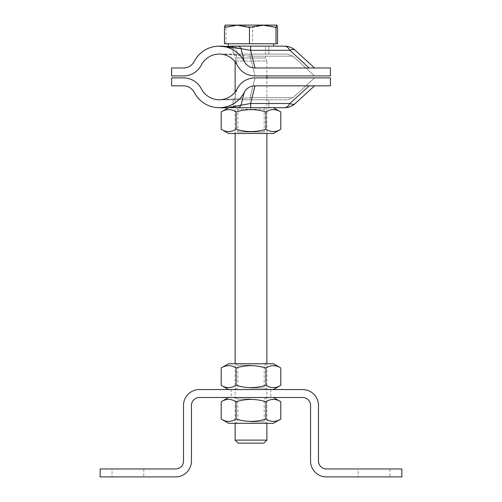 <?xml version="1.0" encoding="UTF-8"?>
<svg xmlns="http://www.w3.org/2000/svg" width="502" height="502" viewBox="0 0 502 502"><rect width="100%" height="100%" fill="white"/><g stroke="black" fill="none" stroke-linecap="round" stroke-linejoin="round"><path stroke-width="0.38" stroke-dasharray="2.51 1.88" d="M231.152 389.558L270.848 389.558L231.152 389.558L231.152 397.496L270.848 397.496L231.152 397.496M358.196 468.962L389.954 468.962L358.196 468.962L358.196 476.9L389.954 476.9L358.196 476.9M112.046 468.962L143.804 468.962L112.046 468.962L112.046 476.9L143.804 476.9L112.046 476.9M326.432 468.962L401.864 468.962L401.864 476.9L326.432 476.9A15.882 15.882 0 0 1 310.55 461.018L310.55 405.44A7.938 7.938 0 0 0 302.612 397.496L199.388 397.496A7.938 7.938 0 0 0 191.45 405.44L191.45 461.018A15.882 15.882 0 0 1 175.568 476.9L100.136 476.9L100.136 468.962L175.568 468.962A7.938 7.938 0 0 0 183.506 461.018L183.506 405.44A15.882 15.882 0 0 1 199.388 389.558L302.612 389.558A15.882 15.882 0 0 1 318.494 405.44L318.494 461.018A7.938 7.938 0 0 0 326.432 468.962M273.628 46.14L228.372 46.14L265.539 46.14L265.539 57.987L236.461 57.987L265.539 57.987L266.882 61.031L235.118 61.031L266.882 61.031L266.882 75.915L254.972 75.915A20.036 20.036 0 0 1 237.139 65.022A20.111 20.111 0 0 0 219.236 54.084L219.349 54.084A20.111 20.111 0 0 1 237.139 65.022A20.036 20.036 0 0 0 254.972 75.915L250.134 56.168L292.98 56.168L250.134 56.168L250.134 54.084L219.236 54.084L234.635 54.806L250.134 56.168L250.134 54.084L287.615 54.084L292.98 56.168L314.522 75.915L254.972 75.915L250.134 56.168L221.884 54.084L287.615 54.084L292.98 56.168L314.522 75.915M219.236 54.084A20.111 20.111 0 0 1 219.343 54.084L222.581 54.084M295.258 50.319A7.938 4.713 -47.5 0 0 289.892 50.319C288.361 47.59 286.573 46.197 284.521 46.14L250.649 46.14L250.649 50.319L241.092 48.688L233.135 46.711M309.157 67.977L254.972 67.977A12.098 12.098 0 0 1 244.204 61.401A28.056 28.056 0 0 0 219.305 46.14L219.318 46.14A28.056 28.056 0 0 0 219.236 46.14A28.056 28.056 0 0 1 244.204 61.401A12.098 12.098 0 0 0 254.972 67.977L309.157 67.977L289.892 50.319L250.649 50.319L254.972 67.977L330.404 67.977L330.404 75.915L254.972 75.915A20.036 20.036 0 0 1 237.139 65.022A20.111 20.111 0 0 0 201.34 65.022A20.036 20.036 0 0 1 183.506 75.915L171.596 75.915L171.596 67.977L183.506 67.977A12.098 12.098 0 0 0 194.274 61.401A28.056 28.056 0 0 1 244.204 61.401A12.098 12.098 0 0 0 254.972 67.977M265.539 46.14L238.048 46.14A15.882 5.597 -90 0 1 241.092 48.688L244.204 61.401M238.055 46.14L230.838 46.14M268.865 46.14L233.135 46.14L233.135 54.084L268.865 54.084L233.135 54.084L233.135 46.14L268.865 46.14L268.865 54.084L268.865 46.14M314.522 77.904L292.98 97.652L250.134 97.652L254.972 77.904A20.036 20.036 0 0 0 237.139 88.798A20.111 20.111 0 0 1 219.236 99.741L219.349 99.741A20.111 20.111 0 0 0 237.139 88.798A20.036 20.036 0 0 1 254.972 77.904L250.134 97.652L292.98 97.652L287.615 99.741L219.236 99.741L234.635 99.019L250.134 97.652L234.635 99.019L219.236 99.741L287.615 99.741L292.98 97.652L314.522 77.904L254.972 77.904L266.882 77.904L266.882 133.482L235.118 133.482L266.882 133.482L264.196 131.932L251 131.932L264.196 131.932L264.196 109.229L237.804 109.229L264.196 109.229L266.882 107.679L235.118 107.679L266.882 107.679M219.267 99.741L219.236 99.741A20.111 20.111 0 0 0 219.343 99.741L222.581 99.741M314.522 85.842L309.157 85.842L314.522 85.842L295.258 103.506A7.938 4.713 -132.5 0 1 289.892 103.506L309.157 85.842L254.972 85.842A12.098 12.098 0 0 0 244.204 92.424A28.056 28.056 0 0 1 219.236 107.679L220.202 107.679M284.54 107.679L284.521 107.679C286.573 107.623 288.361 106.229 289.892 103.506L250.649 103.506L254.972 85.842L309.157 85.842M228.567 107.679L273.433 107.679L250.649 107.679L250.649 103.506L241.092 105.138L244.204 92.424A12.098 12.098 0 0 1 254.972 85.842A12.098 12.098 0 0 0 244.204 92.424A28.056 28.056 0 0 1 194.274 92.424A12.098 12.098 0 0 0 183.506 85.842L171.596 85.842L171.596 77.904L183.506 77.904A20.036 20.036 0 0 1 201.34 88.798A20.111 20.111 0 0 0 237.139 88.798A20.036 20.036 0 0 1 254.972 77.904L330.404 77.904L330.404 85.842L254.972 85.842M250.649 107.679L238.055 107.679A15.882 5.597 90 0 0 241.092 105.138L221.859 107.679M238.055 107.679L219.236 107.679A28.056 28.056 0 0 0 244.204 92.424M268.865 107.679L233.135 107.679L233.135 99.741L268.865 99.741L233.135 99.741L233.135 107.679L268.865 107.679L268.865 99.741L268.865 107.679M251 365.305L237.804 365.305L251 365.305M251 363.749L266.882 363.749L251 363.749M251 388.008L264.196 388.008L251 388.008M273.433 363.749L228.567 363.749M251 389.558L266.882 389.558L251 389.558M228.567 389.558L273.433 389.558L228.567 389.558M221.2 368.004C226.17 364.898 231.133 364.898 236.103 368.004C246.036 364.898 255.964 364.898 265.897 368.004C270.867 364.898 275.83 364.898 280.8 368.004M280.8 385.304C275.83 388.41 270.867 388.41 265.897 385.304C255.964 388.41 246.036 388.41 236.103 385.304C231.133 388.41 226.17 388.41 221.2 385.304M265.897 368.004L265.897 385.304M236.103 368.004L236.103 385.304M251 131.932L237.804 131.932L251 131.932M228.567 133.482L273.433 133.482M221.2 111.933C226.17 108.827 231.133 108.827 236.103 111.933C246.036 108.827 255.964 108.827 265.897 111.933C270.867 108.827 275.83 108.827 280.8 111.933M280.8 129.234C275.83 132.34 270.867 132.34 265.897 129.234C255.964 132.34 246.036 132.34 236.103 129.234C231.133 132.34 226.17 132.34 221.2 129.234M265.897 111.933L265.897 129.234M236.103 111.933L236.103 129.234M251 399.046L237.804 399.046L251 399.046M251 397.496L266.882 397.496L251 397.496M251 421.755L264.196 421.755L251 421.755M228.567 397.496L273.433 397.496L228.567 397.496M251 423.305L266.882 423.305L251 423.305M228.567 423.305L273.433 423.305M221.2 401.751C226.17 398.644 231.133 398.644 236.103 401.751C246.036 398.644 255.964 398.644 265.897 401.751C270.867 398.644 275.83 398.644 280.8 401.751M280.8 419.051C275.83 422.157 270.867 422.157 265.897 419.051C255.964 422.157 246.036 422.157 236.103 419.051C231.133 422.157 226.17 422.157 221.2 419.051M265.897 401.751L265.897 419.051M236.103 401.751L236.103 419.051M263.839 443.153L238.161 443.153M235.118 440.11L266.882 440.11M276.803 25.1L265.043 25.1L277.543 27.403M239.272 25.1L252.544 27.403L265.043 25.1L225.229 25.1L226 27.403L239.272 25.1M224.457 43.762L252.544 43.762L252.544 27.403M226 43.762L226 27.403M252.544 43.762L277.543 43.762M230.838 43.762L273.628 43.762L230.838 43.762M234.635 54.806A7.938 1.506 -90 0 0 234.007 54.084A7.938 1.506 90 0 1 234.635 54.806L237.139 65.022L234.635 54.806M250.134 97.652L250.134 99.741L250.134 97.652M234.635 99.019A7.938 1.506 -90 0 1 234.007 99.741A7.938 1.506 90 0 0 234.635 99.019L237.139 88.798L234.635 99.019M270.848 389.558L270.848 397.496M389.954 468.962L389.954 476.9M143.804 468.962L143.804 476.9M221.884 54.084L219.688 54.084M221.884 99.741L219.688 99.741M266.882 389.558L264.196 388.008L264.196 365.305L266.882 363.749L266.882 423.305L264.196 421.755L264.196 399.046L266.882 397.496M235.118 389.558L237.804 388.008L237.804 365.305L235.118 363.749L235.118 423.305L237.804 421.755L237.804 399.046L235.118 397.496M235.118 91.966L235.118 133.482L237.804 131.932L237.804 109.229L235.118 107.679M236.461 46.14L236.461 57.987L235.118 61.853"/><path stroke-width="0.75" d="M310.55 461.018A15.882 15.882 0 0 0 326.432 476.9L401.864 476.9L401.864 468.962L326.432 468.962A7.938 7.938 0 0 1 318.494 461.018L318.494 405.44A15.882 15.882 0 0 0 302.612 389.558L199.388 389.558A15.882 15.882 0 0 0 183.506 405.44L183.506 461.018A7.938 7.938 0 0 1 175.568 468.962L100.136 468.962L100.136 476.9L175.568 476.9A15.882 15.882 0 0 0 191.45 461.018L191.45 405.44A7.938 7.938 0 0 1 199.388 397.496L302.612 397.496A7.938 7.938 0 0 1 310.55 405.44L310.55 461.018M314.522 75.915L266.882 75.915L266.882 77.904L314.522 77.904M273.628 43.762L273.628 46.14L250.649 46.14L284.521 46.14C288.192 46.146 291.58 47.37 294.687 49.817C291.58 47.37 288.192 46.146 284.521 46.14C288.336 46.184 291.725 47.414 294.687 49.817L314.522 67.977L294.687 49.817C291.725 47.414 288.336 46.184 284.521 46.14C286.573 46.197 288.361 47.59 289.892 50.319A7.938 4.713 -47.5 0 1 295.258 50.319M233.135 46.711L219.236 46.14L241.092 48.688A15.882 5.597 90 0 0 238.055 46.14L250.649 46.14L250.649 50.319L254.972 67.977A12.098 12.098 0 0 1 244.204 61.401A28.056 28.056 0 0 0 194.274 61.401A12.098 12.098 0 0 1 183.506 67.977L171.596 67.977L171.596 75.915L183.506 75.915A20.036 20.036 0 0 0 201.34 65.022A20.111 20.111 0 0 1 237.139 65.022A20.036 20.036 0 0 0 254.972 75.915L330.404 75.915L330.404 67.977L254.972 67.977M238.055 46.14L230.838 46.14M244.204 61.401L241.092 48.688L250.649 50.319L289.892 50.319L309.157 67.977M314.522 85.842L294.687 104.002C291.725 106.411 288.336 107.635 284.521 107.679C288.336 107.635 291.725 106.411 294.687 104.002L295.258 103.506A7.938 4.713 -132.5 0 1 289.892 103.506C288.361 106.229 286.573 107.623 284.521 107.679L273.433 107.679L280.8 111.933C275.83 108.827 270.867 108.827 265.897 111.933C255.964 108.827 246.036 108.827 236.103 111.933C231.133 108.827 226.17 108.827 221.2 111.933L228.567 107.679L273.433 107.679M238.055 107.679L250.649 107.679L250.649 103.506L241.092 105.138C232.853 107.428 225.567 108.275 219.236 107.679L238.055 107.679A15.882 5.597 -90 0 0 241.092 105.138L244.204 92.424A12.098 12.098 0 0 1 254.972 85.842L250.649 103.506L289.892 103.506L309.157 85.842M250.649 107.679L284.521 107.679C288.192 107.679 291.58 106.449 294.687 104.002C291.58 106.449 288.192 107.679 284.521 107.679M220.202 107.679L221.859 107.679L220.202 107.679M254.972 85.842L330.404 85.842L330.404 77.904L254.972 77.904A20.036 20.036 0 0 0 237.139 88.798A20.111 20.111 0 0 1 201.34 88.798A20.036 20.036 0 0 0 183.506 77.904L171.596 77.904L171.596 85.842L183.506 85.842A12.098 12.098 0 0 1 194.274 92.424A28.056 28.056 0 0 0 244.204 92.424M228.567 363.749L273.433 363.749L280.8 368.004C275.83 364.898 270.867 364.898 265.897 368.004C255.964 364.898 246.036 364.898 236.103 368.004C231.133 364.898 226.17 364.898 221.2 368.004L228.567 363.749M228.567 389.558L221.2 385.304C226.17 388.41 231.133 388.41 236.103 385.304C246.036 388.41 255.964 388.41 265.897 385.304C270.867 388.41 275.83 388.41 280.8 385.304L280.8 368.004M265.897 368.004L265.897 385.304M236.103 368.004L236.103 385.304M221.2 368.004L221.2 385.304M280.8 129.234L273.433 133.482L228.567 133.482L221.2 129.234C226.17 132.34 231.133 132.34 236.103 129.234C246.036 132.34 255.964 132.34 265.897 129.234C270.867 132.34 275.83 132.34 280.8 129.234L280.8 111.933M265.897 111.933L265.897 129.234M236.103 111.933L236.103 129.234M221.2 111.933L221.2 129.234M280.8 419.051L273.433 423.305L228.567 423.305L221.2 419.051C226.17 422.157 231.133 422.157 236.103 419.051C246.036 422.157 255.964 422.157 265.897 419.051C270.867 422.157 275.83 422.157 280.8 419.051L280.8 401.751C275.83 398.644 270.867 398.644 265.897 401.751C255.964 398.644 246.036 398.644 236.103 401.751C231.133 398.644 226.17 398.644 221.2 401.751L228.567 397.496M265.897 401.751L265.897 419.051M236.103 401.751L236.103 419.051M221.2 401.751L221.2 419.051M238.161 443.153L263.839 443.153L266.882 440.11L235.118 440.11L238.161 443.153M276.771 25.1L276 27.403L262.728 25.1L276.84 25.119L277.543 27.403L277.543 43.762L276 43.762L276 27.403M249.456 27.403L236.957 25.1L262.728 25.1L249.456 27.403L249.456 43.762L224.457 43.762L224.457 27.403L225.229 25.1M225.16 25.119L236.957 25.1L224.457 27.403M276 43.762L249.456 43.762M219.638 54.084L219.236 54.084M222.624 46.14L219.318 46.14M220.202 46.14L221.859 46.14M219.638 99.735L219.236 99.741M219.562 107.679L222.624 107.679M273.433 389.558L280.8 385.304M273.433 397.496L280.8 401.751M235.118 61.853L235.118 91.966M235.118 133.482L235.118 363.749M235.118 423.305L235.118 440.11M266.882 133.482L266.882 363.749M266.882 423.305L266.882 440.11M228.372 43.762L228.372 46.14"/></g></svg>
